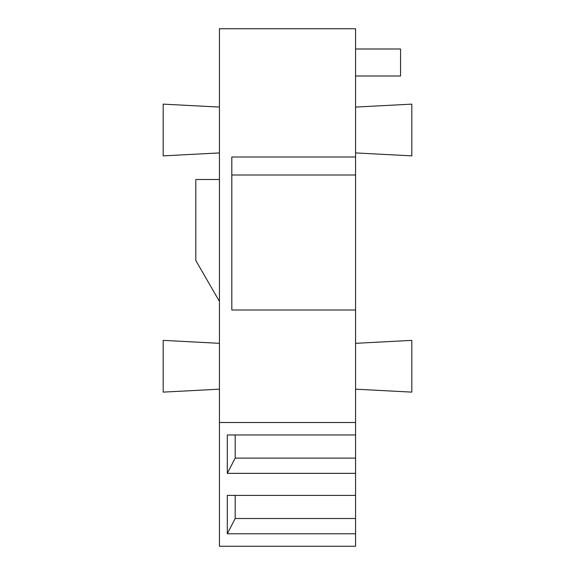<?xml version="1.0" encoding="UTF-8"?>
<svg xmlns="http://www.w3.org/2000/svg" width="575" height="575" viewBox="0 0 575 575"><rect width="100%" height="100%" fill="white"/><g stroke="black" fill="none" stroke-linecap="round" stroke-linejoin="round"><path stroke-width="0.86" d="M355.566 422.503L355.566 458.11L235.189 458.11L227.312 473.362L355.566 473.362L355.566 495.384L227.312 495.384L227.312 533.765L355.566 533.765L355.566 546.25L219.434 546.25L219.434 422.503L355.566 422.503L355.566 175.001L231.811 175.001M235.189 434.98L235.189 458.11M235.189 495.384L235.189 518.513L227.312 533.765M355.566 495.384L355.566 518.513L235.189 518.513M355.566 309.997L231.811 309.997L231.811 156.997L355.566 156.997L355.566 28.75L219.434 28.75L219.434 422.503M355.566 76.001L400.559 76.001L400.559 48.997L355.566 48.997M355.566 156.997L355.566 175.001M355.566 473.362L355.566 458.11M355.566 518.513L355.566 533.765M227.312 473.362L227.312 434.98L355.566 434.98M355.566 152.921L411.815 155.868L411.815 104.132L355.566 107.079M355.566 389.174L411.815 392.121L411.815 340.378L355.566 343.325M219.434 107.079L163.185 104.132L163.185 155.868L219.434 152.921M219.434 343.325L163.185 340.378L163.185 392.121L219.434 389.174M219.434 301.422L195.809 260.497L195.809 179.501L219.434 179.501"/></g></svg>
